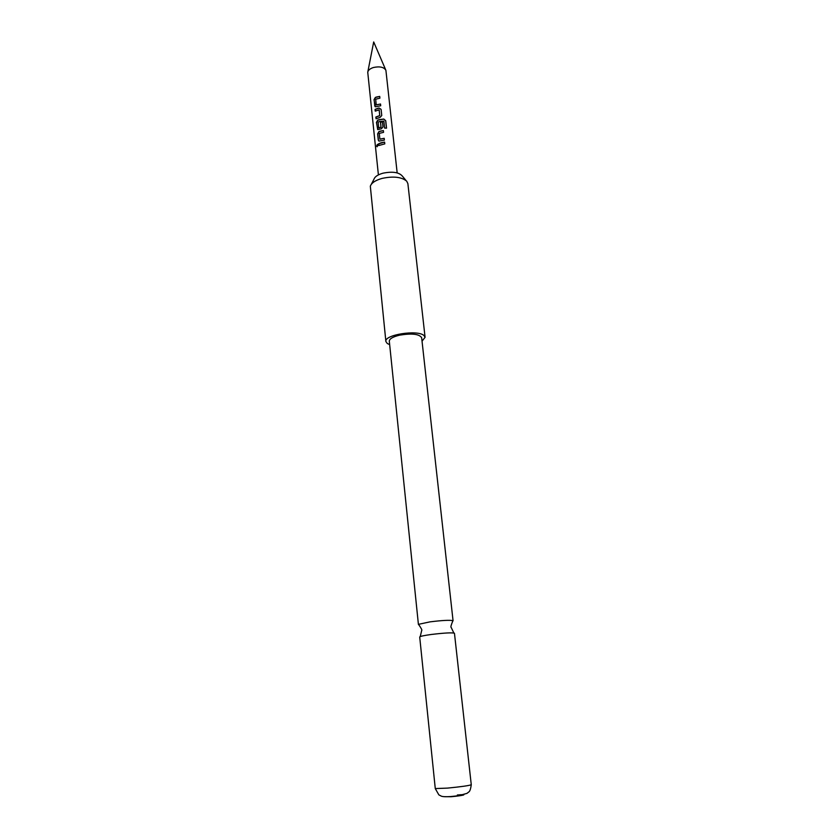 <?xml version="1.0" encoding="UTF-8"?>
<svg xmlns="http://www.w3.org/2000/svg" width="839" height="839" viewBox="0 0 839 839"><rect width="100%" height="100%" fill="white"/><g stroke="black" fill="none" stroke-linecap="round" stroke-linejoin="round"><path stroke-width="1.26" d="M376.617 146.122L377.382 144.36L378.011 145.032L377.141 146.773L376.617 146.122L377.592 144.392M452.525 621.269L452.924 620.65C449.725 619.969 442.08 620.367 429.977 621.867L418.535 624.321L419.06 624.845M397.172 172.897L385.909 70.329C383.958 67.099 379.805 66.166 373.439 67.508C369.999 68.63 368.101 70.214 367.744 72.269L378.399 174.9M371.362 184.223L373.953 179.242C374.834 176.672 377.844 174.659 382.983 173.191C392.621 171.261 399.112 172.268 402.447 176.2L406.024 180.511M389.663 344.64L387.23 343.455L385.877 341.494L370.324 186.227C371.457 182.912 375.369 180.312 382.091 178.403C393.355 176.022 401.566 176.945 406.705 181.172L407.88 183.615L425.079 337.299L422.038 341.179M385.877 341.494C384.021 334.813 417.696 329.486 423.936 335.506L425.079 337.299M435.273 788.576L419.699 636.969C420.045 636.329 423.915 635.501 431.309 634.473C444.576 632.889 452.284 632.48 454.455 633.256L471.266 784.727C470.669 789.017 469.84 791.429 468.781 791.974L466.956 793.379L458.388 795.729L450.564 796.578C445.373 796.872 442.216 796.693 441.083 796.033L438.849 794.858L435.273 788.576L447.523 788.104C461.293 786.751 469.211 785.619 471.266 784.727M457.328 795.005C469.41 793.914 463.149 795.697 451.141 796.725L444.806 796.714M418.42 624.52L389.306 341.158C389.443 338.778 392.925 336.775 399.721 335.139C411.991 333.156 419.301 334.016 421.65 337.698L453.07 620.818M376.575 97.009L379.721 96.422L379.899 98.163L375.662 99.222L376.25 104.854L380.528 104.015L380.717 105.756L375.369 106.805L374.037 99.715L375.348 97.418L376.575 97.009M377.77 108.325L379.081 108.011L381.105 109.364L381.755 115.499L380.077 117.408L376.05 118.781L375.862 117.03L379.752 115.562L379.123 109.836L375.243 111.136L375.054 109.395L377.77 108.325M378.976 119.704L383.769 119.033L385.741 120.753L386.538 128.157L384.608 128.084L383.853 121.11L379.186 121.655L378.085 122.127L378.735 127.895L380.99 127.182L380.455 122.169L382.437 121.875L382.983 126.93L381.294 128.849L377.802 129.594L376.428 122.4L377.749 120.103L378.976 119.704M380.193 131.157L383.371 130.58L383.559 132.342L379.27 133.401L379.878 139.127L384.199 138.309L384.388 140.092L379.018 141.099L378.274 140.061L377.634 133.852L378.955 131.555L380.193 131.157M381.42 142.682L384.598 142.106L384.797 143.878L378.85 145.504L378.662 143.721L381.42 142.682M378.955 145.441L378.662 143.721M378.788 143.784L384.598 142.106M384.608 142.19L384.786 143.878M377.11 146.773L376.784 146.143M378.903 141.067L378.274 140.061M379.973 139.201L384.199 138.309M384.199 138.404L384.377 140.092M378.399 140.113L377.749 133.915L379.05 131.629L383.371 130.58M383.371 130.664L383.549 132.342M377.686 129.563L376.554 122.463L377.844 120.176L383.738 119.138L385.741 120.753M385.678 120.847L386.464 128.147M378.819 127.968L381.032 127.266L380.507 122.263L382.437 121.875M382.448 121.97L382.972 126.941M375.348 111.084L375.18 109.458L379.123 108.095L381.105 109.364M381.105 109.458L381.755 115.509M379.197 109.982L379.752 115.562M376.155 118.719L375.987 117.082L379.637 115.698M375.274 106.773L374.676 105.798M376.344 104.927L380.528 104.015M380.539 104.109L380.707 105.756M374.802 105.861L374.152 99.778L375.442 97.492L379.721 96.422M379.721 96.516L379.899 98.163M452.924 620.65C451.088 625.128 450.491 627.352 451.13 627.32L453.847 632.984M418.535 624.321C421.272 628.317 422.332 630.362 421.692 630.467L420.234 636.581M367.849 71.724L373.691 41.95L385.688 69.826"/></g></svg>

